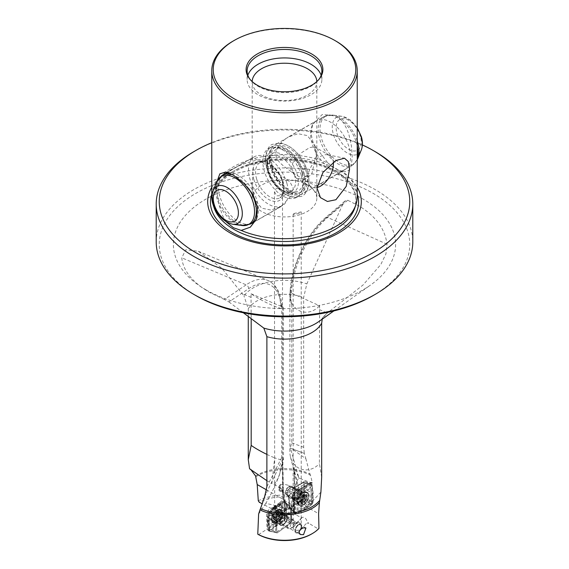 <?xml version="1.0" encoding="UTF-8"?>
<svg xmlns="http://www.w3.org/2000/svg" width="569" height="569" viewBox="0 0 569 569"><rect width="100%" height="100%" fill="white"/><g stroke="black" fill="none" stroke-linecap="round" stroke-linejoin="round"><path stroke-width="0.43" stroke-dasharray="2.85 2.13" d="M306.634 496.14A0.605 0.363 -59.9 0 1 306.513 496.637A1.615 0.967 120.1 0 0 306.193 497.967A1.615 0.967 120.1 0 0 306.527 498.536A1.615 0.967 120.1 0 0 306.819 498.615A0.605 0.363 -59.9 0 1 306.513 499.717A1.615 0.967 120.1 0 0 305.055 501.879A0.605 0.363 -59.9 0 1 304.195 502.498A1.615 0.967 120.1 0 0 303.882 502.057A1.615 0.967 120.1 0 0 302.431 502.676A0.605 0.363 -59.9 0 1 301.883 502.199A1.615 0.967 120.1 0 0 302.203 500.862A1.615 0.967 120.1 0 0 301.862 500.3A1.615 0.967 120.1 0 0 301.577 500.215A0.605 0.363 -59.9 0 1 301.883 499.113A1.615 0.967 120.1 0 0 303.341 496.957A0.605 0.363 -59.9 0 1 304.202 496.339A1.615 0.967 120.1 0 0 304.515 496.78A1.615 0.967 120.1 0 0 305.958 496.161A0.605 0.363 -59.9 0 1 306.634 496.14M304.081 494.66A0.605 0.363 -59.9 0 1 303.96 495.158A1.615 0.967 120.1 0 0 303.64 496.495A1.615 0.967 120.1 0 0 303.981 497.057A1.615 0.967 120.1 0 0 304.266 497.142A0.605 0.363 -59.9 0 1 303.96 498.245A1.615 0.967 120.1 0 0 302.502 500.4A0.605 0.363 -59.9 0 1 301.648 501.019A1.615 0.967 120.1 0 0 301.335 500.578A1.615 0.967 120.1 0 0 299.884 501.197A0.605 0.363 -59.9 0 1 299.33 500.72A1.615 0.967 120.1 0 0 299.657 499.39A1.615 0.967 120.1 0 0 299.315 498.821A1.615 0.967 120.1 0 0 299.024 498.743A0.605 0.363 -59.9 0 1 299.337 497.64A1.615 0.967 120.1 0 0 300.795 495.478A0.605 0.363 -59.9 0 1 301.648 494.859A1.615 0.967 120.1 0 0 301.961 495.3A1.615 0.967 120.1 0 0 303.412 494.681A0.605 0.363 -59.9 0 1 304.081 494.66M300.46 502.128A5.256 3.144 120.1 0 0 306.101 502.171A5.256 3.144 120.1 0 0 307.53 499.696A5.256 3.144 120.1 0 0 307.929 496.709A5.256 3.144 120.1 0 0 303.583 495.443A5.256 3.144 120.1 0 0 300.46 502.128M298.312 502.477A6.97 4.175 120.1 0 0 299.778 504.916A6.97 4.175 120.1 0 0 305.795 502.534A6.97 4.175 120.1 0 0 307.694 499.248A6.97 4.175 120.1 0 0 308.227 495.286A6.97 4.175 120.1 0 0 306.762 492.846A6.97 4.175 120.1 0 0 300.944 495.002A6.97 4.175 120.1 0 0 298.312 502.477M297.139 501.794A6.97 4.175 120.1 0 0 297.388 502.74A6.97 4.175 120.1 0 0 298.604 504.234A6.97 4.175 120.1 0 0 304.429 502.078A6.97 4.175 120.1 0 0 307.054 494.603A6.97 4.175 120.1 0 0 305.589 492.171A6.97 4.175 120.1 0 0 303.69 491.858A6.97 4.175 120.1 0 0 297.139 501.794M300.055 493.074A4.253 2.546 120.1 0 0 299.906 492.498A4.253 2.546 120.1 0 0 299.244 491.637A4.253 2.546 120.1 0 0 295.66 492.839A4.253 2.546 120.1 0 0 294.002 497.462A4.253 2.546 120.1 0 0 294.984 498.999A4.253 2.546 120.1 0 0 296.058 499.141A4.253 2.546 120.1 0 0 300.055 493.074M292.48 497.32A5.05 3.023 120.1 0 0 293.54 499.084A5.05 3.023 120.1 0 0 294.92 499.312A5.05 3.023 120.1 0 0 299.664 492.107A5.05 3.023 120.1 0 0 299.486 491.424A5.05 3.023 120.1 0 0 298.604 490.343A5.05 3.023 120.1 0 0 294.386 491.901A5.05 3.023 120.1 0 0 292.48 497.32M285.688 493.387A5.05 3.023 120.1 0 0 286.748 495.151A5.05 3.023 120.1 0 0 290.965 493.593A5.05 3.023 120.1 0 0 292.871 488.174A5.05 3.023 120.1 0 0 291.812 486.41A5.05 3.023 120.1 0 0 289.009 486.744A5.05 3.023 120.1 0 0 285.645 492.555A5.05 3.023 120.1 0 0 285.688 493.387M285.723 491.623A3.13 1.878 120.1 0 0 288.312 492.384A3.13 1.878 120.1 0 0 290.176 488.394A3.13 1.878 120.1 0 0 287.779 487.505A3.13 1.878 120.1 0 0 285.695 491.111A3.13 1.878 120.1 0 0 285.723 491.623M320.909 492.078L312.609 501.047L304.956 502.861L299.436 491.637L294.258 470.086C293.832 468.031 293.832 467.149 294.265 467.455L298.768 477.583L290.503 448.265L304.33 453.429L303.668 447.284L303.668 297.246L306.869 283.874L343.171 203.482L344.963 201.028L347.744 200.245L359.309 206.127C375.91 216.405 385.142 229.108 387.005 244.229L385.931 253.895L380.782 264.571L363.079 284.955L325.994 314.067L323.028 317.274L322.246 319.138M321.67 477.235L319.408 463.671L319.593 305.773L291.399 293.056L290.247 290.169A20.207 17.454 -69.5 0 0 289.877 294.223A20.207 17.454 -69.5 0 0 298.469 310.24A20.207 17.454 -69.5 0 0 319.593 305.773M387.005 244.229L327.63 217.45A3.229 1.906 -130.5 0 0 325.703 217.493A3.229 1.906 -130.5 0 0 325.255 218.802A61.416 30.875 114.3 0 0 290.738 294.265A61.416 30.875 114.3 0 0 291.769 305.126L291.769 442.838L290.254 447.831A20.207 17.454 110.5 0 0 290.197 448.144L290.197 448.144A20.207 17.454 -69.5 0 0 289.877 451.921A20.207 17.454 -69.5 0 0 290.524 457.156A20.207 17.454 -69.5 0 0 298.469 467.938A20.207 17.454 -69.5 0 0 319.408 463.671M312.36 482.889L311.364 482.348L310.781 483.017L307.644 482.42L296.413 489.141L298.682 490.258A5.256 3.144 120.1 0 0 298.604 490.208A5.256 3.144 120.1 0 0 298.405 490.108L299.18 490.883L312.36 482.889L310.525 475.314C295.396 467.163 269.315 467.917 255.694 476.886M274.123 484.361L281.691 488.807L283.056 492.605L283.533 500.087L282.53 463.038L282.871 462.149L278.725 477.377L274.123 484.361L271.897 483.494L274.678 457.853L281.043 459.937L283.469 459.617L283.469 308.064A20.207 2.724 27 0 1 271.171 304.828A20.207 2.724 27 0 1 251.043 293.746L251.185 318.661M258.539 534.632L266.897 529.27L273.099 530.806L272.914 521.048L275.311 522.413L275.496 532.058L276.634 532.029L291.456 522.193L291.193 509.888L291.456 522.193L291.392 521.304L286.563 517.47L286.335 504.319A0.811 0.519 -1 0 0 286.072 504.006L284.813 503.288L284.095 500.315A5.256 2.724 119.7 0 0 283.995 500.258A5.256 2.724 119.7 0 0 283.533 500.087L281.591 500.948L279.87 502.548L280.83 503.096L280.681 504.611A5.256 2.724 -60.3 0 0 280.446 505.073L274.585 509.312A5.256 2.724 119.7 0 0 274.379 509.17L279.77 512.242A5.256 2.724 -60.3 0 1 280.176 512.584L274.585 509.312M357.232 196.675A72.732 41.992 0 0 0 342.929 171.667L346.535 171.589L348.733 170.359L350.305 168.225L351.4 165.11L352.225 156.567L351.45 146.034L348.946 134.675L346.749 128.8L343.79 123.331L340.12 118.779L335.93 115.528L322.132 114.582L312.594 124.554L311.051 133.943L313.569 144.27L327.808 162.94A72.732 41.992 0 0 0 233.07 166.98A72.732 41.992 180 0 0 211.768 196.675M233.07 41.096A72.732 41.992 180 0 1 335.93 41.096M274.436 191.703L276.726 195.821L281.335 195.7L282.516 192.799L281.954 190.622L280.716 189.171L279.087 188.367L277.295 188.282L275.73 188.965L274.436 191.703L274.678 506.446A4.04 2.333 180 0 1 275.616 505.599A4.04 2.333 0 0 1 280.019 505.094A4.04 2.333 0 0 1 282.516 507.249A4.04 2.333 0 0 1 282.274 508.046L279.315 512.733L281.662 513.956L294.429 513.956L301.712 517.968L302.054 517.42C304.372 516.716 306.143 518.267 307.374 522.072L308.796 523.288L306.563 523.288L307.374 522.072M274.436 506.118L274.457 506.047C275.737 505.713 278.028 506.197 281.335 507.505L282.274 508.046M248.61 288.696A3.229 2.29 -123.9 0 0 246.164 284.834L224.385 299.493L228.944 301.933L248.61 288.696A61.416 29.474 -67.2 0 1 281.321 306.819L281.776 305.93L281.776 457.476A20.207 2.724 27 0 1 282.957 458.642L279.607 474.084C276.114 483.913 271.52 493.672 265.808 503.345L275.46 505.514L272.046 507.989A5.256 2.724 119.7 0 0 269.955 508.714A5.256 2.724 -60.3 0 0 266.669 516.311A6.06 3.144 119.7 0 0 266.669 516.574L266.897 529.27M282.537 463.038L279.607 474.084M282.957 458.642L283.469 459.617M293.049 488.053L293.305 488.373L304.187 481.865L304.5 498.174L303.611 499.674L289.479 507.527L288.917 496.467L287.694 494.973A4.445 2.66 120.1 0 1 287.516 491.381A4.445 2.66 120.1 0 1 290.197 487.918A4.445 2.66 120.1 0 1 293.049 488.053A0.811 0.633 -39.3 0 1 294.095 487.747A5.256 3.144 120.1 0 0 293.561 487.292A5.256 3.144 120.1 0 0 290.723 487.59A5.256 3.144 120.1 0 0 287.551 491.68A5.256 3.144 120.1 0 0 287.765 495.926L292.815 498.849L292.587 498.188A0.811 0.477 -2.8 0 0 292.807 498.487L294.038 499.198L293.974 497.719A3.229 1.899 -2.8 0 0 293.689 498.565L294.65 487.548L294.301 467.547M291.769 305.126L290.19 299.692L290.247 290.169M296.62 499.795A6.06 3.627 -59.9 0 1 292.018 497.498A6.06 3.627 -59.9 0 1 296.143 489.994A6.06 3.627 120.1 0 1 300.745 492.285A6.06 3.627 120.1 0 1 296.62 499.795M295.816 497.903A4.246 2.539 -59.9 0 1 293.526 498.145A4.246 2.539 -59.9 0 1 292.786 494.774A4.246 2.539 -59.9 0 1 295.489 491.04A4.246 2.539 120.1 0 1 297.779 490.798A4.246 2.539 120.1 0 1 298.519 494.169A4.246 2.539 120.1 0 1 295.816 497.903M298.405 490.108L311.364 482.348L298.405 490.108M299.18 490.883A5.256 3.144 120.1 0 0 297.395 491.452A5.256 3.144 -59.9 0 0 294.65 494.546A37.177 22.248 -59.9 0 1 297.772 479.29L294.65 487.548M288.127 485.215L283.597 484.155L280.531 484.952A4.246 2.539 120.1 0 0 280.247 490.457A4.246 2.539 120.1 0 0 280.73 490.634L284.023 491.068L288.462 489.937L289.6 489.013L290.076 487.775L289.5 486.331L288.127 485.215L297.779 490.798M283.39 524.59A6.06 3.144 119.7 0 0 287.373 517.008A6.06 3.144 119.7 0 0 283.227 515.308A6.06 3.144 -60.3 0 0 279.251 522.883A6.06 3.144 -60.3 0 0 283.39 524.59M284.151 523.636A4.246 2.205 119.7 0 0 286.705 519.86A4.246 2.205 119.7 0 0 286.193 516.702A4.246 2.205 119.7 0 0 284.031 517.143A4.246 2.205 -60.3 0 0 281.477 520.919A4.246 2.205 -60.3 0 0 281.989 524.077A4.246 2.205 -60.3 0 0 284.151 523.636M300.361 534.547L296.214 532.179A4.246 2.205 119.7 0 1 295.702 529.028A4.246 2.205 119.7 0 1 298.256 525.244A4.246 2.205 -60.3 0 1 300.418 524.81A4.246 2.205 -60.3 0 1 300.923 527.968A4.246 2.205 -60.3 0 1 298.369 531.745A4.246 2.205 119.7 0 0 300.923 527.968A4.246 2.205 119.7 0 0 300.418 524.81A4.246 2.205 119.7 0 0 298.256 525.244A4.246 2.205 119.7 0 0 295.702 529.028A4.246 2.205 119.7 0 0 296.214 532.179A4.246 2.205 119.7 0 0 298.369 531.745A4.246 2.205 119.7 0 1 296.214 532.179L281.989 524.077M298.248 524.625A5.05 2.625 -60.3 0 1 300.816 524.106A5.05 2.625 -60.3 0 1 301.421 527.861A5.05 2.625 -60.3 0 1 298.384 532.364A5.05 2.625 119.7 0 0 301.421 527.861A5.05 2.625 119.7 0 0 300.816 524.106A5.05 2.625 119.7 0 0 298.248 524.632A5.05 2.625 -60.3 0 0 295.204 529.127A5.05 2.625 -60.3 0 0 295.816 532.883A5.05 2.625 -60.3 0 1 295.204 529.127A5.05 2.625 -60.3 0 1 298.248 524.625M272.914 521.048L266.669 516.311M283.995 500.258L291.136 504.326A5.256 2.724 -60.3 0 0 288.469 504.867A5.256 2.724 -60.3 0 0 285.453 509.084L282.594 507.448L280.446 505.073M373.072 295.596A125.258 72.32 0 0 0 373.072 193.325A125.258 72.32 0 0 0 195.928 193.325A125.258 72.32 180 0 0 195.928 295.596M156.212 241.989A128.288 74.07 0 0 1 193.787 189.612A128.288 74.07 180 0 1 375.213 189.612A128.288 74.07 180 0 1 412.788 241.989M316.826 198.275A32.326 18.663 0 0 1 296.869 215.516A32.326 18.663 0 0 1 261.64 211.469A32.326 18.663 180 0 1 252.174 198.275A32.326 18.663 180 0 1 272.131 181.034A32.326 18.663 180 0 1 307.36 185.081A32.326 18.663 0 0 1 316.826 198.275L316.826 158.282L314.764 144.967L307.36 135.593L298.064 133.722L288.312 137.022L316.442 120.777A28.286 16.33 60 0 1 330.582 122.179A28.286 16.33 -120 0 1 349.06 147.108A28.286 16.33 -120 0 1 344.729 169.768A28.286 16.33 -120 0 1 337.723 170.97L343.392 171.746M321.151 75.272A37.376 21.579 0 0 1 321.876 79.504A37.376 21.579 0 0 1 298.803 99.44A37.376 21.579 0 0 1 258.07 94.76A37.376 21.579 180 0 1 247.124 79.504A37.376 21.579 180 0 1 247.849 75.272M316.826 158.282L316.826 81.886A32.326 18.663 0 0 1 296.869 99.127A32.326 18.663 0 0 1 261.64 95.08A32.326 18.663 180 0 1 252.174 81.886A32.326 18.663 180 0 1 252.181 81.566M249.94 79.247A37.376 21.579 0 0 0 250.381 79.845A37.376 21.579 0 0 0 258.07 86.296A37.376 21.579 180 0 0 318.619 79.845L319.543 78.657M261.64 161.987L252.401 157.755L252.174 158.282L253.433 166.724L252.174 185.487L254.236 198.794L261.64 208.169L270.936 210.046L280.688 206.746L292.153 194.996L293.22 187.848L289.749 181.724L261.64 161.987M316.826 185.487L316.599 186.006L307.36 181.781L293.042 172.926L283.711 166.184L279.663 162.478L276.719 158.495L275.567 153.943L276.719 149.042L279.663 144.377L283.711 140.266L288.312 137.022M337.723 170.97A28.286 16.33 -120 0 1 330.582 168.367A28.286 16.33 60 0 1 311.897 126.247A28.286 16.33 60 0 1 316.442 120.777M256.761 218.283A28.286 16.33 60 0 0 257.103 217.514A28.286 16.33 60 0 0 238.418 175.394A28.286 16.33 -120 0 0 231.277 172.791A28.286 16.33 -120 0 0 228.397 172.713M222.934 174.932A28.286 16.33 -120 0 0 220.345 197.948A28.286 16.33 -120 0 0 238.418 221.583A28.286 16.33 60 0 0 251.078 223.674M290.539 168.773L294.052 159.967L301.812 152.52L309.721 147.549L314.565 146.795L316.257 153.922L311.798 174.107L304.714 179.562L296.378 178.289L290.539 168.773M333.334 162.193A18.18 10.498 120 0 0 329.65 155.508A18.18 10.498 120 0 0 327.765 154.804A18.18 10.498 120 0 0 314.536 161.624A18.18 10.498 120 0 0 307.701 178.68A18.18 10.498 -60 0 0 309.913 185.722L320.432 197.607M205.928 289.827A111.119 64.155 0 0 0 370.504 285.083A111.119 64.155 0 0 0 363.072 199.1A111.119 64.155 0 0 0 209.94 196.895A111.119 64.155 0 0 0 198.496 285.083A111.119 64.155 0 0 0 205.928 289.827M224.385 299.493L209.484 292.359L202.528 287.928C189.776 278.774 182.855 268.746 181.767 257.821L185.736 249.791L198.261 251.242L221.725 268.099L243.966 295.916A43.941 25.37 180 0 1 306.869 283.874M228.944 301.933L243.333 312.765M300.688 529.163L301.229 526.353C300.631 522.385 298.725 521.588 295.496 523.978L293.689 526.83A4.04 2.333 180 0 0 293.149 527.996A4.04 2.333 180 0 0 295.638 530.152A4.04 2.333 180 0 0 300.041 529.647A4.04 2.333 0 0 0 300.688 529.163L306.563 523.288M294.329 213.411L293.17 214.285L296.3 214.143L299.678 213.105L301.229 211.896L294.329 213.411M226.185 221.803L222.465 215.423L218.695 204.001L216.974 192.336L217.152 181.091M327.808 162.94L335.554 168.815L342.929 171.667M211.768 187.293A76.822 44.354 180 0 1 338.818 170.209A76.822 44.354 180 0 1 357.232 187.293M226.071 221.675A72.732 41.992 180 0 1 216.618 211.746M317.025 187.571A18.18 10.498 -60 0 1 311.471 187.002A18.18 10.498 -60 0 1 309.913 185.722M211.768 142.698A125.258 72.32 180 0 1 362.41 144.946M375.213 151.674A128.288 74.07 0 0 0 193.787 151.674M290.254 523.288L297.231 523.288L293.689 526.83M311.357 534.127A37.981 21.928 0 0 0 318.092 528.857L308.796 523.288M275.496 532.058L273.099 530.806M318.953 528.423L318.092 528.857M281.662 513.956L284.265 514.774L285.325 515.799L285.069 501.339A3.229 2.077 -1 0 0 284.002 499.824L284.265 514.774M284.813 503.288L285.325 515.799M285.048 516.46L286.563 517.47L286.072 504.006A6.06 3.144 -60.3 0 0 286.029 503.465L284.784 502.754M301.712 517.968L297.231 523.288M274.678 506.446L272.85 509.347L262.11 503.736M303.611 499.674A37.981 21.928 0 0 0 259.251 502.242M289.479 507.527L288.903 497.32L291.15 498.615L291.698 509.532L289.457 508.188M291.698 509.532L293.789 511.609L293.255 512.121L294.706 513.167L294.429 513.956M279.315 512.733C277.878 508.515 275.816 506.986 273.127 508.153L272.85 509.347M288.988 519.732L288.789 508.522L291.193 509.888L291.62 508.693L291.904 508.992C292.615 506.609 292.359 505.052 291.136 504.326A5.256 2.724 -60.3 0 1 291.62 508.693L287.21 506.182L286.029 503.465M287.21 506.182L288.789 508.522M294.038 499.198L294.706 513.167M250.63 469.318L249.585 468.785M266.882 480.677L271.897 483.494M248.262 316.471L248.262 308.725L243.966 295.916M304.33 453.429L291.933 448.792L305.866 458.756L304.33 453.429L291.933 448.792M255.595 476.018A38.792 22.397 180 0 1 309.956 474.055L305.866 458.756M290.254 447.831L290.503 448.258M294.401 488.785L293.896 467.348L294.265 467.455M307.644 482.42L304.892 481.431L294.173 487.839L296.413 489.141M304.5 498.174A39.197 22.632 0 0 0 258.283 500.812M280.531 484.952L280.51 484.183L280.531 484.952A4.246 2.539 120.1 0 0 280.247 490.457A4.246 2.539 120.1 0 0 280.73 490.634L279.898 490.25L280.531 484.959M280.73 490.634L280.759 491.41L280.73 490.634M309.956 474.055L310.525 475.314M319.06 79.247A37.376 21.579 180 0 1 318.619 79.845M258.625 514.035L265.808 503.345M269.222 518.508L269.436 529.668M276.449 522.2L275.311 522.413L274.158 521.026A5.256 2.724 -60.3 0 1 274.087 517.001A5.256 2.724 -60.3 0 1 277.096 512.783A5.256 2.724 -60.3 0 1 279.77 512.242L280.332 512.719A0.811 0.676 140.4 0 1 280.311 513.579A4.445 2.304 -60.3 0 0 277.708 513.743A4.445 2.304 -60.3 0 0 275.161 517.313A4.445 2.304 -60.3 0 0 275.225 520.713L276.449 522.2L276.634 532.029M279.87 502.548L275.46 505.514M272.046 507.989L273.184 508.636L280.83 503.096M280.681 504.611L274.379 509.17L273.184 508.636M282.594 507.448L285.396 509.241L286.527 509.397L280.702 514.042L280.403 512.861L276.065 510.244M282.999 507.875L277.999 511.488M298.384 532.364A5.05 2.625 -60.3 0 1 295.816 532.883L295.816 532.883A5.05 2.625 -60.3 0 0 298.384 532.364M286.321 509.973L285.396 509.241L280.403 512.861L280.176 512.584A0.811 0.676 140.4 0 1 280.332 512.719L280.567 513.003M280.759 491.41A5.05 3.023 -59.9 0 1 279.841 491.154A5.05 3.023 -59.9 0 1 280.51 484.183A5.05 3.023 -59.9 0 0 279.841 491.154L279.841 491.154A5.05 3.023 -59.9 0 0 280.759 491.41M310.781 483.017L298.682 490.258M293.305 488.373L294.095 487.747L296.805 489.319M293.974 497.719L294.65 494.546M294.287 489.625L295.574 488.629A40.406 24.183 120.1 0 0 294.593 499.795L295.304 514.689M312.054 483.188L299.237 478.166L297.772 479.29M299.436 491.637L295.574 488.622M293.789 511.609L293.17 499.283L291.15 498.615M294.031 498.579L292.815 497.875L293.17 499.283M288.917 496.467L288.903 497.32L287.765 495.926A0.811 0.633 140.7 0 1 287.694 494.973M298.483 477.206L299.557 478.565M283.469 308.064A20.207 2.724 27 0 0 281.776 305.93A20.207 2.724 -153 0 0 281.413 305.631L282.004 306.378L280.759 306.207L251.043 293.746M281.321 306.819L281.413 305.631M282.885 458.856L264.877 496.147M266.882 454.389A20.207 2.724 -153 0 0 274.678 457.853M277.146 522.214A7.575 3.933 -60.3 0 1 275.837 522.961A7.575 3.933 -60.3 0 1 273.291 522.996A7.575 3.933 -60.3 0 1 272.38 517.363A7.575 3.933 -60.3 0 1 276.939 510.613A7.575 3.933 -60.3 0 1 280.794 509.831A7.575 3.933 -60.3 0 1 282.06 512.043A7.575 3.933 -60.3 0 1 277.146 522.214A7.575 3.933 -60.3 0 1 274.727 523.26A7.575 3.933 -60.3 0 1 273.404 523.053A7.575 3.933 -60.3 0 1 272.352 517.47A7.575 3.933 -60.3 0 1 276.939 510.613A7.575 3.933 -60.3 0 1 280.901 509.895A7.575 3.933 -60.3 0 1 281.755 510.934A7.575 3.933 -60.3 0 1 277.146 522.214M283.568 515.848A5.654 2.937 -60.3 0 1 286.442 515.258A5.654 2.937 -60.3 0 1 287.125 519.469A5.654 2.937 -60.3 0 1 283.718 524.504A5.654 2.937 -60.3 0 1 280.844 525.087A5.654 2.937 -60.3 0 1 280.161 520.884A5.654 2.937 -60.3 0 1 283.568 515.848A5.654 2.937 -60.3 0 1 286.442 515.258A5.654 2.937 -60.3 0 1 287.125 519.469A5.654 2.937 -60.3 0 1 283.718 524.504A5.654 2.937 -60.3 0 1 280.844 525.087A5.654 2.937 -60.3 0 1 280.161 520.884A5.654 2.937 -60.3 0 1 283.568 515.848M276.399 510.308A7.575 3.933 -60.3 0 1 280.254 509.525A7.575 3.933 -60.3 0 1 281.164 515.158A7.575 3.933 -60.3 0 1 276.605 521.908A7.575 3.933 -60.3 0 1 272.75 522.691A7.575 3.933 -60.3 0 1 271.84 517.05A7.575 3.933 -60.3 0 1 276.399 510.308M267.764 514.035L269.08 511.538L283.582 501.04L284.948 501.602L285.24 518.174L283.924 520.678L269.429 531.176L268.056 530.614L267.764 514.035L276.527 517.705L276.918 516.958L269.08 511.538M269.123 523.053L269.478 528.21L269.023 530.528L268.084 530.621L276.79 532.762L276.527 517.705L276.79 532.762L277.203 532.925L290.368 523.395L290.759 522.648L290.496 507.591L290.09 507.42L276.918 516.958L290.09 507.42L290.496 507.591L290.759 522.648L290.368 523.395L277.203 532.925L268.056 530.614L269.45 531.183L276.25 525.792L283.867 520.72L285.233 518.11L284.429 519.376L281.819 518.131L281.534 514.07L278.163 520.5L272.636 524.497L269.123 523.053L269.016 516.737L272.387 510.315L277.907 506.31L281.42 507.754L281.534 514.07M268.084 530.621L277.203 532.925L269.429 531.176M283.867 520.72L290.368 523.395L283.924 520.678L284.649 519.469M290.759 522.648L285.24 518.174L290.759 522.648M285.233 518.11L284.962 501.616L290.496 507.591L284.948 501.602L283.597 501.054L284.123 501.758L282.494 503.409L277.907 506.31M275.147 508.145L275.965 506.887L284.123 501.758L284.301 501.374L283.597 501.054L290.09 507.42L283.582 501.04M303.213 504.867A7.575 4.538 120.1 0 0 308.028 498.202A7.575 4.538 120.1 0 0 306.712 492.185A7.575 4.538 120.1 0 0 302.978 492.413A7.575 4.538 120.1 0 0 302.623 492.619A7.575 4.538 120.1 0 0 297.459 501.943A7.575 4.538 120.1 0 0 299.123 505.3A7.575 4.538 120.1 0 0 303.213 504.867A7.575 4.538 120.1 0 0 308.071 498.067A7.575 4.538 120.1 0 0 306.556 492.1A7.575 4.538 120.1 0 0 304.65 491.844A7.575 4.538 120.1 0 0 302.623 492.619A7.575 4.538 120.1 0 0 297.8 503.679A7.575 4.538 120.1 0 0 298.967 505.201A7.575 4.538 120.1 0 0 303.213 504.867M296.534 490.599A5.654 3.386 120.1 0 0 292.935 495.578A5.654 3.386 120.1 0 0 293.917 500.066A5.654 3.386 120.1 0 0 296.975 499.746A5.654 3.386 120.1 0 0 300.574 494.774A5.654 3.386 120.1 0 0 299.586 490.279A5.654 3.386 120.1 0 0 296.534 490.599A5.654 3.386 120.1 0 0 292.935 495.578A5.654 3.386 120.1 0 0 293.917 500.066A5.654 3.386 120.1 0 0 296.975 499.746A5.654 3.386 120.1 0 0 300.574 494.774A5.654 3.386 120.1 0 0 299.586 490.279A5.654 3.386 120.1 0 0 296.534 490.599M303.128 492.91A7.575 4.538 120.1 0 0 298.305 499.575A7.575 4.538 120.1 0 0 299.621 505.592A7.575 4.538 120.1 0 0 303.718 505.158A7.575 4.538 120.1 0 0 308.533 498.494A7.575 4.538 120.1 0 0 307.217 492.477A7.575 4.538 120.1 0 0 303.128 492.91M312.232 484.76L310.717 483.999L295.133 493.323L293.768 495.798L294.607 513.309L296.129 514.063L311.712 504.746L313.071 502.263L312.232 484.76L303.426 482.505L310.717 483.999L312.21 484.752L313.156 493.679L313.071 502.199L311.656 504.781L304.323 509.753L296.193 514.035L295.524 513.252L295.311 513.622L294.6 513.295L295.524 513.252L298.056 511.076L298.064 507.022L301.961 508.963L307.9 505.414L311.399 499.049L311.392 495.62L311.079 492.377L307.175 490.428L301.243 493.984L297.743 500.35L298.064 507.022M307.175 490.428L310.688 488.095L311.186 484.745L310.695 483.999L303.426 482.505L303.874 482.732L304.643 498.636L304.237 499.376L290.083 507.84L289.628 507.612L288.867 491.708L289.272 490.976L303.426 482.505L289.272 490.976L288.867 491.708L289.628 507.612L290.083 507.84L304.237 499.376L304.643 498.636L313.071 502.263L304.643 498.636L303.874 482.732L312.21 484.752M304.237 499.376L311.712 504.746L304.237 499.376M296.193 514.035L290.083 507.84L295.311 513.622M294.6 513.295L289.628 507.612L295.268 513.601L295.311 504.298L297.743 503.778M294.607 513.245L293.775 495.869L288.867 491.708L293.768 495.798M293.753 495.791L295.112 493.316L289.272 490.976L295.133 493.323M275.56 507.946L282.686 503.288L275.46 507.996L269.208 513.053L268.959 520.514L269.478 528.238L275.73 523.181L276.25 525.792M272.387 510.315L269.208 513.025L268.71 512.918L269.13 511.488L267.764 514.099L267.387 522.15L268.056 530.55M275.46 507.996L267.764 514.099M268.924 520.002L269.208 513.025L268.71 512.918L268.248 521.588L267.387 522.15M284.948 501.659L284.123 501.758L284.329 501.389M284.763 509.575L281.619 510.813M268.333 521.531L268.959 520.415M283.917 510.251L284.77 519.255M276.285 524.796L284.429 519.376M268.803 530.905L269.023 530.528L269.478 531.133M268.867 530.856L276.285 524.895M269.023 530.528L268.248 521.588M268.511 512.833L275.965 506.887L275.901 505.933L269.13 511.488M283.995 510.187L284.123 501.758M275.168 509.511A7.703 3.997 -60.3 0 1 279.194 508.778A7.703 3.997 -60.3 0 1 279.976 514.554A7.703 3.997 -60.3 0 1 275.375 521.304A7.703 3.997 -60.3 0 1 271.569 522.157A7.703 3.997 -60.3 0 1 270.503 516.481A7.703 3.997 -60.3 0 1 275.168 509.511M269.144 512.918L269.016 516.737M269.393 527.122L272.636 524.497M275.403 522.662L275.73 523.181L282.757 518.594L282.238 510.784L282.494 503.409M278.163 520.5L281.819 518.131M281.42 507.754L281.57 503.928M284.962 501.616L284.294 501.445M267.793 514.049L276.527 517.705L276.918 516.958L269.101 511.552M283.518 501.076L275.901 505.933M304.202 492.036L303.313 488.778L310.66 484.041M295.112 493.316L294.628 494.646L297.338 496.076L301.243 493.984M303.32 489.831L294.393 494.525M293.775 495.869L294.5 494.305M311.399 499.049L311.414 503.096L312.082 503.345L313.071 502.199M311.392 495.62L311.428 503.067L312.082 503.345L311.656 504.781M304.941 507.363L297.153 511.602L296.385 495.563L303.882 491.502L310.66 487.028L311.407 495.25L313.156 493.679M304.65 507.541L311.428 503.06L304.65 507.541L304.23 508.743L295.524 513.252M312.303 503.458L304.23 508.743L304.323 509.753M312.409 503.231L312.146 494.233M311.385 484.361L311.186 484.745L312.239 484.824M310.695 483.999L311.343 484.34L312.239 494.176M311.186 484.745L303.32 489.731M294.486 504.845L295.311 504.298L294.628 494.646M304.273 493.472A7.703 4.609 120.1 0 0 299.408 500.108A7.703 4.609 120.1 0 0 300.56 506.268A7.703 4.609 120.1 0 0 304.87 505.926A7.703 4.609 120.1 0 0 309.806 499.013A7.703 4.609 120.1 0 0 308.27 492.946A7.703 4.609 120.1 0 0 304.273 493.472M310.688 488.095L311.079 492.377M311.414 503.096L307.9 505.414M301.961 508.963L298.056 511.076M297.743 500.35L297.338 496.076M295.19 493.287L303.313 488.778M273.156 518.878L273.518 518.53A1.615 0.839 -60.3 0 1 274.478 517.605A1.615 0.839 -60.3 0 1 275.012 517.605A1.615 0.839 -60.3 0 1 275.211 517.84L275.993 517.043A1.615 0.839 -60.3 0 1 277.217 514.739L277.416 513.693A1.615 0.839 -60.3 0 1 276.989 513.658A1.615 0.839 -60.3 0 1 276.939 512.072L276.925 511.474L276.363 511.823A1.615 0.839 -60.3 0 1 275.403 512.747A1.615 0.839 -60.3 0 1 274.87 512.747A1.615 0.839 -60.3 0 1 274.663 512.513L273.888 513.309A1.615 0.839 -60.3 0 1 272.665 515.614L272.466 516.659A1.615 0.839 -60.3 0 1 272.892 516.695A1.615 0.839 -60.3 0 1 272.942 518.281L273.156 518.878M275.887 520.429L276.25 520.087A1.615 0.839 -60.3 0 1 277.21 519.163A1.615 0.839 -60.3 0 1 277.736 519.163A1.615 0.839 -60.3 0 1 277.942 519.397L278.725 518.601A1.615 0.839 -60.3 0 1 279.948 516.289L280.147 515.244A1.615 0.839 -60.3 0 1 279.72 515.215A1.615 0.839 -60.3 0 1 279.671 513.629L279.649 513.032L279.094 513.38A1.615 0.839 -60.3 0 1 278.134 514.298A1.615 0.839 -60.3 0 1 277.601 514.305A1.615 0.839 -60.3 0 1 277.395 514.07L276.619 514.867A1.615 0.839 -60.3 0 1 275.396 517.171L275.197 518.217A1.615 0.839 -60.3 0 1 275.624 518.252A1.615 0.839 -60.3 0 1 275.673 519.838L275.887 520.429M275.809 510.621A5.256 2.724 -60.3 0 1 278.348 513.793A5.256 2.724 -60.3 0 1 274.073 519.732A5.256 2.724 -60.3 0 1 271.47 516.965A5.256 2.724 -60.3 0 1 274.706 511.275A5.256 2.724 -60.3 0 1 275.809 510.621M277.082 509.696A6.97 3.62 -60.3 0 1 279.379 509.682A6.97 3.62 -60.3 0 1 279.934 515.72A6.97 3.62 -60.3 0 1 274.777 521.787A6.97 3.62 -60.3 0 1 272.48 521.794A6.97 3.62 -60.3 0 1 271.321 518.11A6.97 3.62 -60.3 0 1 275.624 510.564A6.97 3.62 -60.3 0 1 277.082 509.696M278.341 510.414A6.97 3.62 -60.3 0 1 280.638 510.4A6.97 3.62 -60.3 0 1 281.527 511.417A6.97 3.62 -60.3 0 1 280.702 517.562A6.97 3.62 -60.3 0 1 276.036 522.498A6.97 3.62 -60.3 0 1 275.062 522.762A6.97 3.62 -60.3 0 1 273.739 522.513A6.97 3.62 -60.3 0 1 273.191 516.481A6.97 3.62 -60.3 0 1 278.341 510.414M281.911 523.238A4.253 2.205 -60.3 0 1 280.453 523.21A4.253 2.205 -60.3 0 1 279.969 522.626A4.253 2.205 -60.3 0 1 280.474 518.878A4.253 2.205 -60.3 0 1 283.319 515.863A4.253 2.205 -60.3 0 1 283.917 515.706A4.253 2.205 -60.3 0 1 284.664 515.82A4.253 2.205 -60.3 0 1 285.083 519.476A4.253 2.205 -60.3 0 1 281.911 523.238M284.479 515.756A5.05 2.625 -60.3 0 1 285.183 515.571A5.05 2.625 -60.3 0 1 286.143 515.749A5.05 2.625 -60.3 0 1 286.541 520.116A5.05 2.625 -60.3 0 1 282.807 524.511A5.05 2.625 -60.3 0 1 281.143 524.526A5.05 2.625 -60.3 0 1 280.503 523.786A5.05 2.625 -60.3 0 1 281.1 519.333A5.05 2.625 -60.3 0 1 284.479 515.756M291.755 519.902A5.05 2.625 -60.3 0 1 293.419 519.895A5.05 2.625 -60.3 0 1 294.287 521.581A5.05 2.625 -60.3 0 1 290.318 528.558A5.05 2.625 -60.3 0 1 290.083 528.658A5.05 2.625 -60.3 0 1 288.419 528.672A5.05 2.625 -60.3 0 1 288.021 524.298A5.05 2.625 -60.3 0 1 291.755 519.902M292.864 522.378A3.13 1.629 -60.3 0 1 294.436 523.423A3.13 1.629 -60.3 0 1 291.968 527.74A3.13 1.629 -60.3 0 1 291.826 527.804A3.13 1.629 -60.3 0 1 290.311 525.92A3.13 1.629 -60.3 0 1 292.864 522.378M286.961 183.538A28.144 16.245 -120 0 0 254.343 156.795A28.144 16.245 -120 0 0 249.869 178.801A28.144 16.245 -120 0 0 282.487 205.537A28.144 16.245 -120 0 0 286.961 183.538M304.102 173.637A28.144 16.245 -120 0 0 271.484 146.894A28.144 16.245 -120 0 0 267.017 168.901A28.144 16.245 -120 0 0 299.628 195.644A28.144 16.245 -120 0 0 304.102 173.637M301.243 175.288A28.144 16.245 -120 0 0 268.632 148.545A28.144 16.245 -120 0 0 264.158 170.551A28.144 16.245 -120 0 0 296.769 197.294A28.144 16.245 -120 0 0 301.243 175.288M307.53 171.66A28.144 16.245 -120 0 0 274.912 144.917A28.144 16.245 -120 0 0 270.446 166.923A28.144 16.245 -120 0 0 303.057 193.666A28.144 16.245 -120 0 0 307.53 171.66M305.14 176.106L304.529 176.795L307.829 176.447L308.441 175.75L305.14 176.106M305.759 169.1L302.466 169.491L303.064 168.758L306.357 168.367L305.759 169.1M303.96 495.158L306.513 496.637M299.33 500.72L301.883 502.199M303.96 498.245L306.513 499.717M296.335 499.802A5.327 3.186 120.1 0 0 296.52 500.528A5.327 3.186 120.1 0 0 301.108 500.805A5.327 3.186 120.1 0 0 303.91 494.312A5.327 3.186 120.1 0 0 301.335 492.213A5.327 3.186 120.1 0 0 296.335 499.802M299.024 498.743L301.577 500.215M299.884 501.197L302.431 502.676M304.266 497.142L306.819 498.615M302.502 500.4L305.055 501.879M301.648 501.019L304.195 502.498M299.337 497.64L301.883 499.113M300.795 495.478L303.341 496.957M301.648 494.859L304.202 496.339M303.412 494.681L305.958 496.161M286.527 509.397A4.445 2.304 -60.3 0 1 289.073 505.827A4.445 2.304 -60.3 0 1 291.748 509.063L291.25 510.457M268.717 517.918L274.158 521.026A0.811 0.676 -39.6 0 0 275.225 520.713M335.12 170.935A71.587 41.331 180 0 1 354.793 207.991L356.016 200.587C355.867 189.882 349.025 180.458 335.49 172.315C316.051 160.792 284.13 156.916 258.127 163.019C228.582 169.107 211.291 188.268 212.984 200.587L214.207 207.991A71.587 41.331 180 0 1 250.936 163.652A71.587 41.331 180 0 1 335.12 170.935M211.768 194.107A74.062 42.76 180 0 1 262.771 161.297A74.062 42.76 180 0 1 336.869 171.945A74.062 42.76 180 0 1 357.232 194.107M325.994 314.067A43.941 25.37 180 0 1 318.512 321.777C321.201 319.7 322.701 318.199 323.028 317.274M294.429 513.971L293.689 498.565A3.229 1.899 -2.8 0 0 294.593 499.795L318.612 513.707M284.792 502.207A3.229 2.077 -1 0 0 285.069 501.339C284.998 496.374 283.874 492.192 281.691 488.807M280.78 487.882A40.406 20.975 -60.3 0 1 284.002 499.824L266.662 489.952M280.702 514.042L280.311 513.579M286.342 505.066L286.712 505.407M284.095 500.315A37.177 19.296 119.7 0 0 283.426 496.595M248.262 308.725A38.792 22.397 180 0 1 303.668 297.246M319.408 309.564L327.388 313.163M347.744 200.245L327.63 217.45A64.653 32.497 114.3 0 0 291.399 293.056M269.173 529.831L268.966 518.195M268.212 517.349A0.811 0.519 179 0 1 267.807 517.228L266.669 516.574M268.035 529.867L267.807 517.228A6.06 3.144 -60.3 0 1 267.814 516.958M291.449 510.279L291.748 509.063M292.886 498.942L293.504 511.773M292.815 497.875A6.06 3.627 120.1 0 0 292.807 498.487L293.476 512.427M325.255 218.802L343.171 203.482M291.769 442.838L303.668 447.284M294.6 489.297L294.258 470.086M281.776 457.476L266.882 486.666M282.004 306.378C281.043 293.17 276.328 284.521 267.857 280.439A64.653 31.025 -67.2 0 0 246.164 284.834L181.767 257.821M198.261 251.242L267.857 280.439A64.653 31.025 -67.2 0 1 280.759 306.207M251.185 297.409L242.572 293.796M283.049 492.569L282.551 464.325M280.773 522.826A5.654 2.937 -60.3 0 1 277.9 523.409A5.654 2.937 -60.3 0 1 277.217 519.205A5.654 2.937 -60.3 0 1 280.624 514.17A5.654 2.937 -60.3 0 1 283.497 513.579A5.654 2.937 -60.3 0 1 284.18 517.79A5.654 2.937 -60.3 0 1 280.773 522.826M299.721 501.339A5.654 3.386 120.1 0 0 303.32 496.36A5.654 3.386 120.1 0 0 302.338 491.872A5.654 3.386 120.1 0 0 299.287 492.192A5.654 3.386 120.1 0 0 295.681 497.171A5.654 3.386 120.1 0 0 296.669 501.659A5.654 3.386 120.1 0 0 299.721 501.339M268.959 520.4L269.478 528.21M278.17 512.029A6.629 3.442 -60.3 0 1 282.38 512.306A6.629 3.442 -60.3 0 1 278.348 522.186A6.629 3.442 -60.3 0 1 276.235 523.103A6.629 3.442 -60.3 0 1 273.931 518.985A6.629 3.442 -60.3 0 1 278.17 512.029M281.036 522.975A5.654 2.937 -60.3 0 1 278.156 523.558A5.654 2.937 -60.3 0 1 277.48 519.355A5.654 2.937 -60.3 0 1 280.88 514.312A5.654 2.937 -60.3 0 1 283.76 513.729A5.654 2.937 -60.3 0 1 284.443 517.939A5.654 2.937 -60.3 0 1 281.036 522.975M301.527 492.726A6.629 3.969 120.1 0 0 297.303 502.406A6.629 3.969 120.1 0 0 302.039 503.444A6.629 3.969 120.1 0 0 306.52 496.282A6.629 3.969 120.1 0 0 303.298 492.05A6.629 3.969 120.1 0 0 301.527 492.726M299.479 501.197A5.654 3.386 120.1 0 0 303.078 496.225A5.654 3.386 120.1 0 0 302.096 491.73A5.654 3.386 120.1 0 0 299.038 492.05A5.654 3.386 120.1 0 0 295.439 497.029A5.654 3.386 120.1 0 0 296.428 501.524A5.654 3.386 120.1 0 0 299.479 501.197M276.25 520.087L273.518 518.53M279.094 513.38L276.363 511.823M278.725 518.601L275.993 517.043M280.19 513.046A5.327 2.767 -60.3 0 1 282.615 513.814A5.327 2.767 -60.3 0 1 281.989 518.508A5.327 2.767 -60.3 0 1 278.426 522.278A5.327 2.767 -60.3 0 1 277.679 522.477A5.327 2.767 -60.3 0 1 275.972 518.544A5.327 2.767 -60.3 0 1 280.19 513.046M277.395 514.07L274.663 512.513M279.671 513.629L276.939 512.072M277.942 519.397L275.211 517.84M279.948 516.289L277.217 514.739M280.147 515.244L277.416 513.693M276.619 514.867L273.888 513.309M275.396 517.171L272.665 515.614M275.197 518.217L272.466 516.659M275.673 519.838L272.942 518.281M302.729 173.467A26.06 15.05 -120 0 0 278.874 147.577A26.06 15.05 -120 0 0 268.383 169.078A26.06 15.05 -120 0 0 292.246 194.961A26.06 15.05 -120 0 0 302.729 173.467M213.226 190.622A21.259 12.276 -120 0 0 213.261 203.133A21.259 12.276 -120 0 0 232.636 224.236M216.803 181.867A27.604 15.939 -120 0 0 216.853 198.112A27.604 15.939 -120 0 0 242.003 225.509M248.902 188.851A28.144 16.245 -120 0 0 233.56 175.202M222.394 175.238A28.144 16.245 -120 0 0 217.92 197.244A28.144 16.245 -120 0 0 250.538 223.987M256.534 178.645A20.207 11.665 -120 0 0 279.948 197.841A20.207 11.665 -120 0 0 283.156 182.044A20.207 11.665 -120 0 0 259.741 162.848A20.207 11.665 -120 0 0 256.534 178.645M253.774 179.299A22.227 12.831 -120 0 0 274.116 201.369A22.227 12.831 -120 0 0 283.056 183.04A22.227 12.831 -120 0 0 262.714 160.97A22.227 12.831 -120 0 0 253.774 179.299M294.586 175.444A20.207 11.665 -120 0 0 271.171 156.247A20.207 11.665 -120 0 0 267.963 172.044A20.207 11.665 -120 0 0 291.371 191.241A20.207 11.665 -120 0 0 294.586 175.444M268.056 171.049A22.227 12.831 -120 0 0 288.405 193.119A22.227 12.831 -120 0 0 297.345 174.79A22.227 12.831 -120 0 0 276.996 152.72A22.227 12.831 -120 0 0 268.056 171.049M271.811 167.094A26.06 15.05 -120 0 0 295.674 192.983A26.06 15.05 -120 0 0 306.158 171.482A26.06 15.05 -120 0 0 282.302 145.6A26.06 15.05 -120 0 0 271.811 167.094M357.232 145.764A28.144 16.245 -120 0 0 356.621 143.317A28.144 16.245 -120 0 0 324.01 116.574A28.144 16.245 -120 0 0 319.536 138.58A28.144 16.245 -120 0 0 352.147 165.323A28.144 16.245 -120 0 0 357.232 158.246M357.232 140.92A27.604 15.939 -120 0 0 332.545 115.052A27.604 15.939 -120 0 0 321.321 137.798A27.604 15.939 -120 0 0 339.572 162.698A27.604 15.939 -120 0 0 357.737 158.694M357.232 128.388A21.259 12.276 -120 0 0 341.912 116.325A21.259 12.276 -120 0 0 333.263 133.85A21.259 12.276 -120 0 0 347.318 153.025A21.259 12.276 -120 0 0 361.315 149.946M360.405 136.311A17.76 10.256 -120 0 0 344.145 118.672A17.76 10.256 -120 0 0 336.997 133.317A17.76 10.256 -120 0 0 353.257 150.963A17.76 10.256 -120 0 0 360.405 136.311M297.388 502.74L296.52 500.528L294.984 498.999M303.69 491.858L301.335 492.213L299.244 491.637M298.917 498.707L301.47 500.187M299.337 501.431L301.89 502.911M307.53 499.696L307.694 499.248M306.101 502.171L305.795 502.534M298.604 504.234L299.778 504.916M296.058 499.141L294.92 499.312M286.748 495.151L293.54 499.084M285.695 491.111L285.645 492.555M287.779 487.505L289.009 486.744M291.812 486.41L298.604 490.343M299.906 492.498L299.486 491.424M305.589 492.171L306.762 492.846M304.372 497.171L306.926 498.65M301.762 501.189L304.315 502.662M301.335 500.578L303.882 502.057M299.315 498.821L301.862 500.3M301.534 494.696L304.081 496.168M301.961 495.3L304.515 496.78M303.953 494.447L306.506 495.926M303.981 497.057L306.527 498.536M298.604 490.208L293.561 487.292L290.346 487.548C287.153 490.25 286.243 493.003 287.63 495.812L288.768 497.206M282.871 462.149L283.54 500.108M282.437 464.937L283.462 459.702M290.19 299.692L290.055 295.411C289.671 269.464 305.951 233.866 325.703 217.493L344.963 201.028M279.898 490.25L293.526 498.145M305.93 527.954L286.193 516.702M247.124 79.504L247.124 71.033M250.381 79.845L249.457 78.657M252.174 198.275L252.174 185.487M252.174 158.282L252.174 81.886M224.271 173.993L252.401 157.755M329.65 155.508L314.565 146.795M333.889 310.923L370.504 285.083M293.149 214.214L293.149 527.996M231.277 172.791L225.609 172.023M311.897 126.247L312.594 124.554M327.765 154.804L344.444 158.203M257.103 217.514L256.406 219.214M301.229 211.896L301.229 526.353M286.57 517.406L286.342 504.547M291.456 510.215L291.662 521.759M250.339 469.141L251.377 469.738M202.528 287.928L198.496 285.083M289.877 294.223L289.877 451.921M290.524 457.156L296.783 482.064M311.471 187.002L296.378 178.289M252.558 222.984L280.688 206.746M316.599 186.006L344.729 169.768M321.876 79.504L321.876 71.033M298.014 490.058L310.951 482.327M304.394 481.459L293.689 487.861M293.255 512.121L292.587 498.224M288.675 496.965L289.23 507.875M264.656 496.602L266.477 493.024M282.516 192.799L282.516 507.249M273.127 508.153L274.457 506.047M302.054 517.42L295.496 523.978M275.837 522.961L277.9 523.409L280.844 525.087L278.156 523.558L274.727 523.26M281.755 510.934L283.76 513.729L286.442 515.258L283.497 513.579L282.06 512.043M280.794 509.831L280.254 509.525M273.291 522.996L272.75 522.691M302.978 492.413L303.54 492.192L299.586 490.279L302.096 491.73L304.65 491.844M297.8 503.679L296.428 501.524L293.917 500.066L297.544 502.548L297.459 501.943M299.123 505.3L299.621 505.592M306.712 492.185L307.217 492.477M280.901 509.895L279.194 508.778M273.404 523.053L271.569 522.157M298.967 505.201L300.56 506.268M306.556 492.1L308.27 492.946M281.527 511.417L282.615 513.814L284.664 515.82M275.062 522.762L277.679 522.477L280.453 523.21M277.316 513.978L274.585 512.42M279.649 513.032L276.925 511.474M280.638 510.4L279.379 509.682M283.917 515.706L285.183 515.571M293.419 519.895L286.143 515.749M294.436 523.423L294.287 521.581M291.968 527.74L290.318 528.558M288.419 528.672L281.143 524.526M279.969 522.626L280.503 523.786M273.739 522.513L272.48 521.794M271.47 516.965L271.321 518.11M274.706 511.275L275.624 510.564M278.021 519.483L275.289 517.932M280.304 515.258L277.572 513.7M279.72 515.215L276.989 513.658M277.601 514.305L274.87 512.747M275.033 518.203L272.309 516.652M275.624 518.252L272.892 516.695M275.688 520.436L272.956 518.878M277.736 519.163L275.012 517.605M275.453 149.811C281.221 144.789 298.384 157.485 302.111 173.132C303.54 181.148 303.583 185.743 302.239 186.917L299.095 190.75C297.011 192.045 294.13 191.945 290.446 190.459C282.124 186.219 276.114 178.545 272.43 167.428C271 159.412 270.965 154.818 272.309 153.644L275.453 149.811M254.343 156.795L225.758 173.303M282.544 182.763C284.998 195.885 281.911 195.43 279.948 197.841L291.371 191.241C289.593 192.35 287.125 192.265 283.959 190.992C276.854 187.379 271.719 180.821 268.575 171.326C267.352 164.334 267.323 160.387 268.49 159.491L271.171 156.247L259.741 162.848C264.642 158.545 279.351 169.356 282.544 182.763M271.484 146.894L268.632 148.545M357.232 127.698L350.184 120.002L341.912 116.325L332.545 115.052L324.01 116.574L274.912 144.917M357.232 159.811L352.147 165.323L303.057 193.666M299.628 195.644L296.769 197.294M282.487 205.537L253.902 222.045M306.364 168.367C300.219 153.95 291.556 145.472 280.375 142.933L272.323 144.384C267.067 146.005 262.835 158.673 267.729 170.942C273.725 185.999 282.537 194.89 294.166 197.628L302.224 196.177C308.021 192.279 310.098 185.466 308.448 175.75M304.529 176.795C305.61 185.081 304.166 190.373 300.204 192.678L294.678 193.616C278.134 193.218 260.666 153.9 274.343 147.883L279.863 146.944C289.059 148.95 296.591 156.468 302.466 169.491"/><path stroke-width="0.85" d="M257.771 534.184A39.197 22.632 0 0 0 312.217 533.637L311.357 534.127A37.981 21.928 0 0 1 258.539 534.632L257.771 534.184L258.625 514.035L259.962 509.874C278.113 518.885 309.18 515.059 319.38 502.555L320.909 492.078L321.67 477.235L321.67 323.121A38.792 22.397 180 0 1 266.882 336.67L263.824 328.1L243.333 312.765M335.93 41.096L335.93 41.096A72.732 41.992 180 0 1 357.232 70.784A72.732 41.992 180 0 1 335.93 100.478A72.732 41.992 0 0 1 233.07 100.478A72.732 41.992 0 0 1 211.768 70.784A72.732 41.992 0 0 1 233.07 41.096L234.094 40.506A71.289 41.16 0 0 0 234.094 98.707A71.289 41.16 0 0 0 334.906 98.707A71.289 41.16 0 0 0 334.906 40.506L335.93 41.096L334.906 40.506A71.289 41.16 0 0 0 234.094 40.506M335.93 160.529L344.444 158.203L348.292 161.56L349.558 169.213L346.208 186.39L335.93 199.733L327.431 201.476L320.432 197.607L317.018 187.998L322.993 172.329L335.93 160.529M217.152 181.091L219.826 173.851L225.609 172.023L233.07 174.918L243.937 183.367L253.013 194.769L257.736 207.529L256.406 219.214L250.324 227.187L241.192 230.409A72.732 41.992 180 0 0 335.93 226.362A72.732 41.992 0 0 0 355.917 204.627A72.732 41.992 0 0 0 357.232 196.675L357.232 70.784M302.964 527.932L305.93 527.954L303.526 534.682L300.361 534.547L299.081 532.371L299.422 530.962L300.347 529.632L302.964 527.932M156.212 204.051L156.212 241.989A128.288 74.07 0 0 0 193.787 294.365L195.928 295.596A125.258 72.32 180 0 0 373.072 295.603A125.258 72.32 0 0 0 373.072 295.596L375.213 294.365A128.288 74.07 180 0 0 412.788 241.989L412.788 204.051A128.288 74.07 180 0 1 333.598 272.48A128.288 74.07 180 0 1 193.787 256.42A128.288 74.07 0 0 1 156.212 204.051A128.288 74.07 0 0 1 193.787 151.674L195.928 150.436A125.258 72.32 180 0 1 211.768 142.698M193.787 294.365L193.787 294.365A128.288 74.07 0 0 0 375.213 294.365L373.072 295.596M362.41 144.946A125.258 72.32 180 0 1 373.072 150.436L375.213 151.674A128.288 74.07 180 0 1 412.788 204.051M247.849 75.272A37.376 21.579 180 0 1 273.675 58.849A37.376 21.579 180 0 1 310.93 64.247A37.376 21.579 0 0 1 321.151 75.272M252.181 81.566A32.326 18.663 180 0 1 272.387 64.582A32.326 18.663 180 0 1 307.36 68.693A32.326 18.663 0 0 1 316.819 81.566M319.06 79.247A37.376 21.579 180 0 0 321.876 71.033A37.376 21.579 180 0 0 310.93 55.776A37.376 21.579 0 0 0 270.197 51.096A37.376 21.579 0 0 0 247.124 71.033A37.376 21.579 0 0 0 249.94 79.247M311.641 53.934A38.386 22.163 0 0 0 262.729 51.352A38.386 22.163 0 0 0 249.457 78.657A38.386 22.163 0 0 0 257.359 85.279A38.386 22.163 180 0 0 319.543 78.657A38.386 22.163 180 0 0 311.641 53.934M228.397 172.713A28.286 16.33 -120 0 0 224.271 173.993A28.286 16.33 -120 0 0 222.934 174.932M317.025 187.571A18.18 10.498 -60 0 0 333.42 163.836A18.18 10.498 120 0 0 333.334 162.193M375.213 151.674L373.072 150.436A125.258 72.32 180 0 1 373.072 252.714A125.258 72.32 180 0 1 195.928 252.707A125.258 72.32 180 0 1 195.928 150.436M241.192 230.409L233.446 227.764L226.185 221.803M357.232 187.293A76.822 44.354 180 0 1 325.084 239.229A76.822 44.354 180 0 1 230.182 232.934A76.822 44.354 180 0 1 211.768 187.293M216.618 211.746A72.732 41.992 180 0 1 213.083 204.627A72.732 41.992 180 0 1 211.768 196.675L211.768 70.784M256.761 218.283A28.286 16.33 60 0 1 252.558 222.984A28.286 16.33 60 0 1 251.078 223.674M319.38 502.555L318.612 513.707L318.953 528.423A39.197 22.632 0 0 1 312.217 533.637M266.662 489.952L257.209 484.56L258.283 500.812L259.251 502.242L262.11 503.736M257.209 484.56L255.595 476.018L250.63 469.318M248.262 316.471L248.262 459.688L249.578 468.785L266.882 480.677M322.246 319.138L321.67 323.121M319.316 500.827A38.792 22.397 180 0 1 260.524 508.558L264.656 496.602L266.882 486.666L266.882 336.67M260.524 508.558L259.962 509.874M264.877 496.147L264.336 497.192M251.185 318.661L251.185 445.392L248.262 459.688M251.185 445.392A20.207 2.724 -153 0 0 266.882 454.389M355.917 204.627L354.793 207.991A71.587 41.331 180 0 1 305.475 239.677A71.587 41.331 180 0 1 233.88 229.385A71.587 41.331 180 0 1 214.207 207.991L213.083 204.627M357.232 194.107A74.062 42.76 180 0 1 319.202 239.954A74.062 42.76 180 0 1 232.131 232.415A74.062 42.76 180 0 1 211.768 194.107M333.889 310.923L318.512 321.777A43.941 25.37 180 0 1 263.824 328.093M241.284 206.711A21.259 12.276 -120 0 0 227.223 187.535A21.259 12.276 -120 0 0 213.226 190.622C211.768 194.47 211.725 198.83 213.112 203.702C216.874 215.018 223.382 221.867 232.636 224.236A21.259 12.276 -120 0 0 241.284 206.711M237.55 207.244A17.76 10.256 -120 0 0 221.284 189.598A17.76 10.256 -120 0 0 214.143 204.25A17.76 10.256 -120 0 0 230.402 221.889A17.76 10.256 -120 0 0 237.55 207.244M253.902 222.045L250.538 223.987L242.003 225.509A27.604 15.939 -120 0 0 253.226 202.763A27.604 15.939 -120 0 0 234.976 177.862A27.604 15.939 -120 0 0 216.803 181.867L213.226 190.622M250.538 223.987A28.144 16.245 -120 0 0 255.012 201.981A28.144 16.245 -120 0 0 248.902 188.851M233.56 175.202A28.144 16.245 -120 0 0 222.394 175.238L216.803 181.867M357.232 127.698L361.436 136.859C362.823 141.731 362.78 146.091 361.315 149.946L357.737 158.694A27.604 15.939 -120 0 0 357.695 142.449A27.604 15.939 -120 0 0 357.232 140.92M361.315 149.946A21.259 12.276 -120 0 0 361.279 137.428A21.259 12.276 -120 0 0 357.232 128.388M357.232 158.246A28.144 16.245 -120 0 0 357.232 145.764M225.758 173.303L222.394 175.238M357.737 158.694L357.232 159.811M232.636 224.236L242.003 225.509"/></g></svg>
